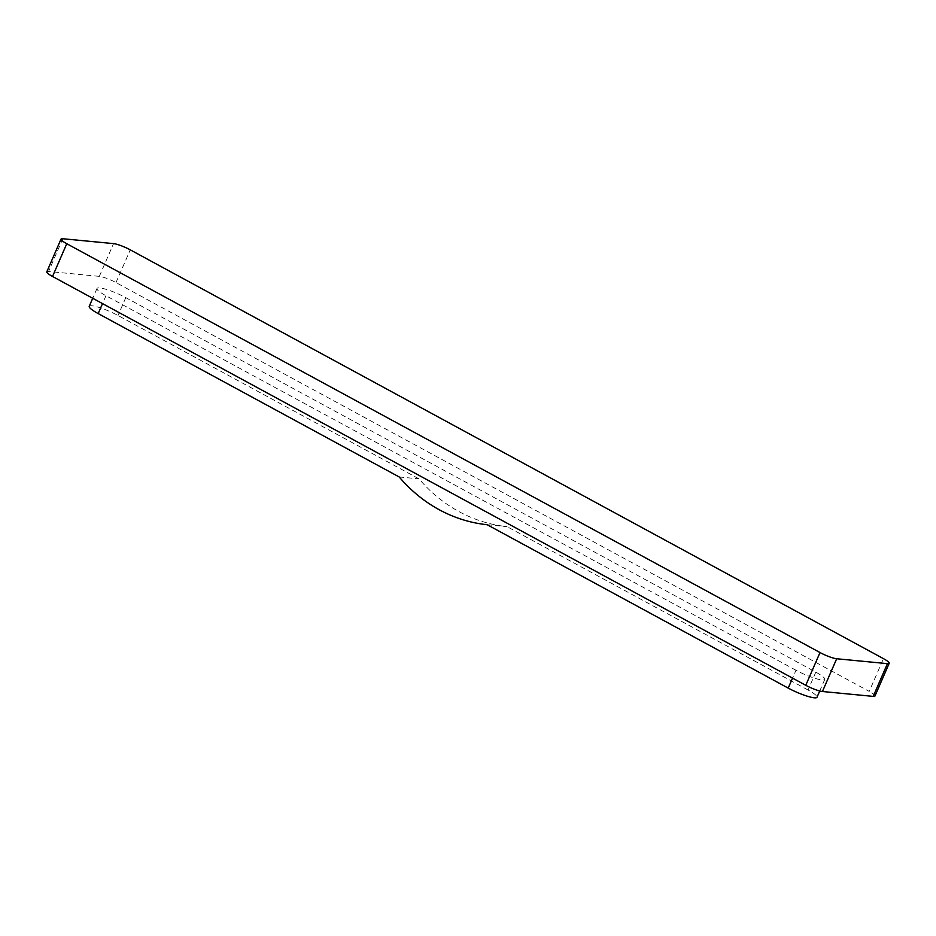 <?xml version="1.0" encoding="UTF-8"?>
<svg xmlns="http://www.w3.org/2000/svg" width="936" height="936" viewBox="0 0 936 936"><rect width="100%" height="100%" fill="white"/><g stroke="black" fill="none" stroke-linecap="round" stroke-linejoin="round"><path stroke-width="0.7" stroke-dasharray="4.68 3.51" d="M487.2 524.733L507.031 526.629A164.666 144.109 95.5 0 1 419.024 478.869L118.006 315.49A20.58 3.463 -156.5 0 0 89.224 306.329M399.192 476.962L419.024 478.869M795.986 670.246L105.943 295.717A20.58 3.463 23.5 0 1 96.981 288.464A20.58 3.463 23.5 0 1 125.775 297.625L815.818 672.153A20.58 3.463 -156.5 0 1 824.78 679.407A20.58 3.463 -156.5 0 1 795.986 670.246L792.558 678.12M815.818 672.153L808.049 690.007A20.58 3.463 -156.5 0 1 817.011 697.261M62.806 238.738L48.567 271.475L99.321 276.366A13.174 2.223 23.5 0 1 115.994 282.578L869.228 691.4L883.467 658.652M874.961 696.045A13.174 2.223 23.5 0 0 869.228 691.4M48.567 271.475A13.174 2.223 23.5 0 0 46.8 271.826M808.049 690.007L507.031 526.629M105.943 295.717L102.515 303.603M125.775 297.625L118.006 315.49M99.321 276.366L113.56 243.617M115.994 282.578L130.233 249.83M824.78 679.407L819.737 690.99M96.981 288.464L92.722 298.28"/><path stroke-width="1.4" d="M819.737 690.99L817.011 697.261A20.58 3.463 -156.5 0 1 788.217 688.1L487.2 524.733A164.666 144.109 95.5 0 1 399.192 476.962L98.186 313.583A20.58 3.463 -156.5 0 1 89.224 306.329L92.722 298.28M820.006 652.544L805.767 685.292A13.174 2.223 23.5 0 0 822.44 691.505L873.194 696.384A13.174 2.223 23.5 0 0 874.961 696.045L889.2 663.296A13.174 2.223 23.5 0 0 883.467 658.652L130.233 249.83A13.174 2.223 23.5 0 0 113.56 243.617L62.806 238.738A13.174 2.223 23.5 0 0 61.039 239.078A13.174 2.223 23.5 0 0 66.772 243.723L820.006 652.544A13.174 2.223 23.5 0 0 836.679 658.757L887.433 663.647A13.174 2.223 23.5 0 0 889.2 663.296M805.767 685.292L52.533 276.471L66.772 243.723M61.039 239.078L46.8 271.826A13.174 2.223 23.5 0 0 52.533 276.471M792.558 678.12L788.217 688.1M102.515 303.603L98.186 313.583M822.44 691.505L836.679 658.757M887.433 663.647L873.194 696.384"/></g></svg>
